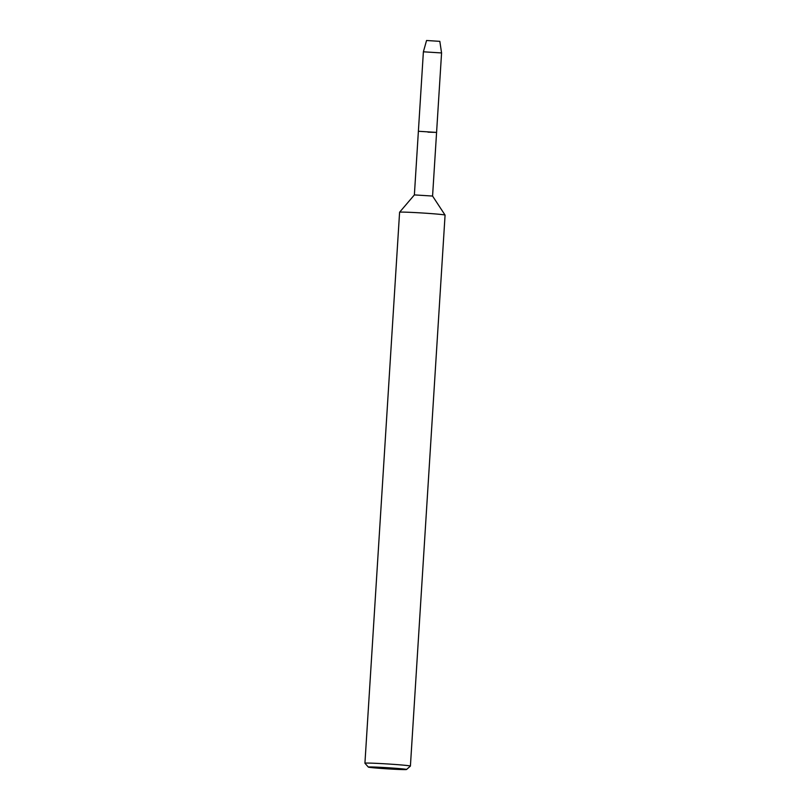 <?xml version="1.0" encoding="UTF-8"?>
<svg xmlns="http://www.w3.org/2000/svg" width="810" height="810" viewBox="0 0 810 810"><rect width="100%" height="100%" fill="white"/><g stroke="black" fill="none" stroke-linecap="round" stroke-linejoin="round"><path stroke-width="1.21" d="M439.84 41.34L426.556 40.5L439.83 41.351L441.571 52.944L436.58 132.415L427.974 132.141M426.556 40.5L423.387 51.799L414.376 194.906L432.57 196.05L445.065 215.085A22.781 0.678 3.6 0 1 445.075 215.095L410.407 766.078A22.781 0.678 3.6 0 1 410.397 766.098L406.529 769.5A19.136 0.567 3.6 0 1 388.466 768.913A19.136 0.567 3.6 0 1 368.347 767.1A19.136 0.567 3.6 0 1 386.41 767.647A19.136 0.567 3.6 0 1 406.529 769.5M436.58 132.415L418.385 131.271L436.58 132.415L432.57 196.05M414.386 194.906L399.603 212.22A22.781 0.678 3.6 0 1 399.603 212.22A22.781 0.678 3.6 0 1 421.109 212.919A22.781 0.678 3.6 0 1 445.065 215.085M368.347 767.1L364.935 763.233A22.781 0.678 3.6 0 1 364.925 763.212A22.781 0.678 3.6 0 1 386.441 763.891A22.781 0.678 3.6 0 1 410.407 766.078M423.387 51.799L441.571 52.944M399.593 212.24L364.925 763.212"/></g></svg>
